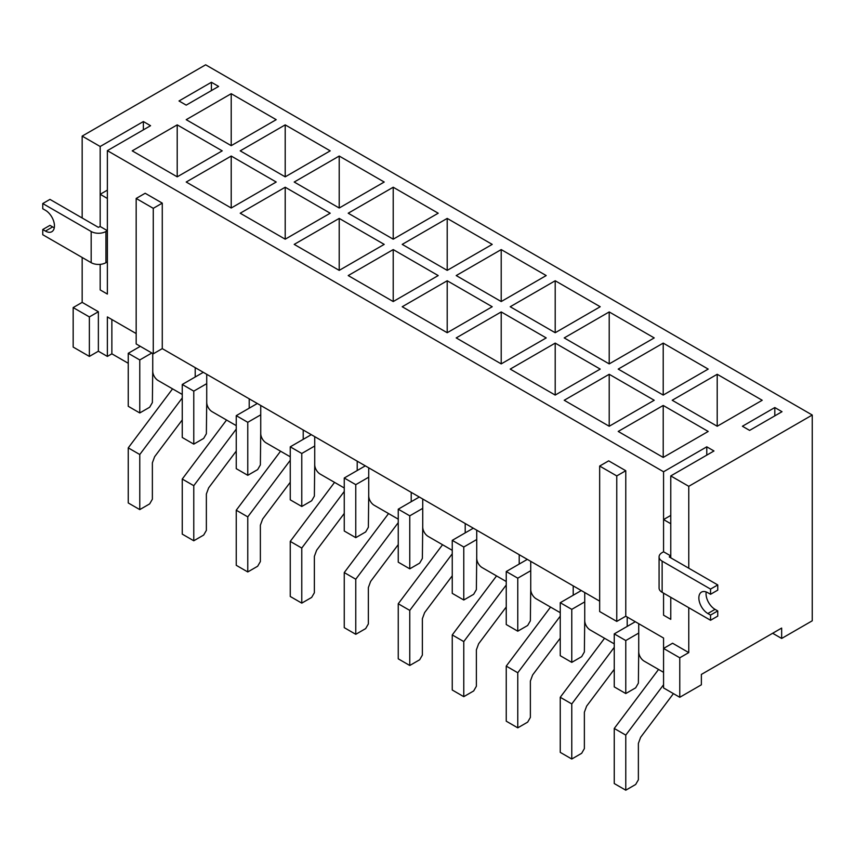 <?xml version="1.0" encoding="UTF-8"?>
<svg xmlns="http://www.w3.org/2000/svg" width="855" height="855" viewBox="0 0 855 855"><rect width="100%" height="100%" fill="white"/><g stroke="black" fill="none" stroke-linecap="round" stroke-linejoin="round"><path stroke-width="1.28" d="M749.611 430.407L742.407 426.25L774.812 407.546L782.015 411.704L749.611 430.407M706.775 455.138L706.775 446.823L713.968 450.98L670.769 475.925L688.767 486.313L688.767 568.212M616.765 621.414L616.765 475.925L599.665 466.05L599.665 611.549L616.765 621.414L625.774 616.22L663.566 638.044L663.566 648.443L679.768 657.794L679.768 697.285L663.566 687.933L663.566 648.443L672.575 643.238L688.767 652.6L688.767 607.702M670.769 619.341L670.769 597.303L670.769 619.341L663.566 615.183L663.566 593.156L663.566 615.183L670.769 619.341M670.769 557.813L670.769 475.925M659.077 556.883L659.077 588.058A10.442 6.028 0 0 0 662.133 592.323L710.548 620.27L717.751 616.113L717.751 610.919L710.548 615.076L707.855 613.516A12.729 7.353 -120 0 1 699.54 602.305A12.729 7.353 -120 0 1 701.485 592.109A12.729 7.353 -120 0 1 707.855 592.739L710.548 594.289L710.548 589.095L662.133 561.147A10.442 6.028 180 0 1 659.077 556.883A10.442 6.028 180 0 1 662.133 552.619L663.566 551.785L663.566 471.768L706.775 446.823M107.367 190.141L100.174 194.299L100.174 226.511L107.367 230.668L105.935 231.502A10.442 6.028 180 0 1 91.175 231.502L42.75 203.543L42.75 208.748L45.454 210.298A12.729 7.353 -120 0 1 53.769 221.52A12.729 7.353 -120 0 1 51.813 231.716A12.729 7.353 -120 0 1 45.454 231.085L42.75 229.525L42.75 234.719L91.175 262.677A10.442 6.028 -0 0 0 105.935 262.677L107.367 261.844L107.367 294.067L107.367 150.651L663.566 471.768M107.367 294.067L100.174 289.909L100.174 264.366L100.174 289.909L107.367 294.067M42.75 203.543L49.953 199.386L98.368 227.345L100.174 226.511L100.174 146.494L143.373 121.549L150.566 125.706L107.367 150.651M772.653 633.266L781.652 638.461L812.25 620.794L812.25 415.028L205.649 64.809L82.166 136.105L100.174 146.494M82.166 136.105L82.166 217.993M82.166 257.483L82.166 302.381L98.368 311.733L98.368 351.223L107.367 356.417L107.367 316.927L136.169 333.557M162.268 203.127L145.168 193.262L136.169 198.456L136.169 343.945L153.269 353.82L162.268 348.626L162.268 203.127L153.269 208.331L136.169 198.456M599.665 601.151L162.268 348.626M625.774 616.22L625.774 470.731L608.675 460.856L599.665 466.05M679.768 697.285L701.367 684.812L701.367 674.424L781.652 628.072L781.652 638.461M186.208 105.133L179.005 100.976L211.409 82.272L218.613 86.43L186.208 105.133M708.207 431.444L663.213 405.462L618.208 431.444L663.213 457.425L708.207 431.444M654.214 400.268L609.209 374.287L564.215 400.268L609.209 426.25L654.214 400.268M600.21 369.093L555.205 343.112L510.211 369.093L555.205 395.074L600.21 369.093M546.206 337.917L501.212 311.936L456.207 337.917L501.212 363.899L546.206 337.917M492.213 306.742L447.208 280.761L402.213 306.742L447.208 332.723L492.213 306.742M438.209 275.567L393.215 249.585L348.209 275.567L393.215 301.548L438.209 275.567M384.205 244.391L339.211 218.41L294.205 244.391L339.211 270.372L384.205 244.391M330.212 213.216L285.207 187.234L240.212 213.216L285.207 239.186L330.212 213.216M276.208 182.03L231.213 156.048L186.208 182.03L231.213 208.011L276.208 182.03M222.215 150.854L177.209 124.873L132.215 150.854L177.209 176.835L222.215 150.854M717.206 374.287L672.212 400.268L717.206 426.25L762.211 400.268L717.206 374.287L717.206 426.25M663.213 343.112L618.208 369.093L663.213 395.074L708.207 369.093L663.213 343.112L663.213 395.074M609.209 311.936L564.215 337.917L609.209 363.899L654.214 337.917L609.209 311.936L609.209 363.899M555.205 280.761L510.211 306.742L555.205 332.723L600.21 306.742L555.205 280.761L555.205 332.723M501.212 249.585L456.207 275.567L501.212 301.548L546.206 275.567L501.212 249.585L501.212 301.548M447.208 218.41L402.213 244.391L447.208 270.372L492.213 244.391L447.208 218.41L447.208 270.372M393.215 187.234L348.209 213.216L393.215 239.186L438.209 213.216L393.215 187.234L393.215 239.186M339.211 156.048L294.205 182.03L339.211 208.011L384.205 182.03L339.211 156.048L339.211 208.011M285.207 124.873L240.212 150.854L285.207 176.835L330.212 150.854L285.207 124.873L285.207 176.835M231.213 93.697L186.208 119.679L231.213 145.66L276.208 119.679L231.213 93.697L231.213 145.66M812.25 415.028L688.767 486.313M143.373 129.864L143.373 121.549M152.735 353.51L152.735 371.177A7.642 4.414 -120 0 0 158.132 380.528L182.254 394.454M195.207 376.991L195.207 367.639M206.728 374.287L206.728 402.352A7.642 4.414 -120 0 0 212.126 411.704L236.247 425.63M249.211 408.166L249.211 398.815M260.732 405.473L260.732 433.528A7.642 4.414 -120 0 0 266.129 442.879L290.251 456.805M303.215 439.352L303.215 429.99M314.726 436.649L314.726 464.703A7.642 4.414 -120 0 0 320.133 474.055L344.255 487.981M357.208 470.528L357.208 461.166M368.729 467.824L368.729 495.879A7.642 4.414 -120 0 0 374.127 505.23L398.248 519.156M411.212 501.703L411.212 492.352M422.733 498.999L422.733 527.054A7.642 4.414 -120 0 0 428.131 536.406L452.252 550.331M465.206 532.879L465.206 523.527M476.727 530.175L476.727 558.23A7.642 4.414 -120 0 0 482.135 567.592L506.246 581.518M519.209 564.054L519.209 554.703M530.731 561.35L530.731 589.416A7.642 4.414 -120 0 0 536.128 598.767L560.249 612.693M573.213 595.23L573.213 585.878M584.735 592.526L584.735 620.591A7.642 4.414 -120 0 0 590.132 629.943L614.253 643.868M627.207 626.405L627.207 617.054M638.728 623.701L638.728 651.767A7.642 4.414 -120 0 0 644.125 661.118L663.566 672.34M211.409 90.587L211.409 82.272M111.866 319.524L111.866 353.82L107.367 356.417M89.369 356.417L73.167 347.066L73.167 307.576L89.369 316.927L89.369 356.417L98.368 351.223M111.866 353.82L128.25 363.279M73.167 307.576L82.166 302.381M679.768 657.794L688.767 652.6M177.209 176.835L177.209 124.873M231.213 208.011L231.213 156.048M285.207 239.186L285.207 187.234M339.211 270.372L339.211 218.41M393.215 301.548L393.215 249.585M447.208 332.723L447.208 280.761M501.212 363.899L501.212 311.936M555.205 395.074L555.205 343.112M609.209 426.25L609.209 374.287M663.213 457.425L663.213 405.462M153.269 353.82L153.269 208.331M89.369 316.927L98.368 311.733M774.812 415.861L774.812 407.546M616.765 475.925L625.774 470.731M710.548 620.27L710.548 615.076M710.548 589.095L717.751 584.938L669.326 556.99M669.326 556.776L670.769 555.942L663.566 551.785L663.566 519.573L670.769 515.415M670.769 555.942L670.769 523.73L663.566 519.573M717.751 610.919L715.047 609.359A12.729 7.353 60 0 1 706.198 591.959M710.548 594.289L717.751 590.132L717.751 584.938M100.174 194.299L107.367 198.456L107.367 230.668M54.293 227.708A12.729 7.353 60 0 1 52.647 226.928L49.953 225.367L42.75 229.525M151.827 352.987L139.771 359.955L139.771 412.954L149.668 407.237L152.372 402.555L152.735 369.723M140.306 346.339L128.25 353.297L139.771 359.955M128.25 353.297L128.25 406.296L139.771 412.954M182.254 397.938L139.771 454.518L139.771 509.601L149.668 503.884L152.372 499.213L152.372 462.833L154.627 456.709L182.254 419.912M172.55 388.854L128.25 447.87L139.771 454.518M128.25 447.87L128.25 502.954L139.771 509.601M206.728 383.649L193.775 391.13L193.775 444.13L203.672 438.412L206.365 433.742L206.728 400.899M203.308 372.32L182.254 384.472L193.775 391.13M182.254 384.472L182.254 437.482L193.775 444.13M236.247 429.114L193.775 485.693L193.775 540.777L203.672 535.059L206.365 530.389L206.365 494.008L208.631 487.884L236.247 451.087M226.554 420.029L182.254 479.046L193.775 485.693M182.254 479.046L182.254 534.129L193.775 540.777M260.732 414.825L247.768 422.306L247.768 475.305L257.665 469.587L260.369 464.917L260.732 432.074M257.312 403.496L236.247 415.658L247.768 422.306M236.247 415.658L236.247 468.658L247.768 475.305M290.251 460.289L247.768 516.88L247.768 571.952L257.665 566.234L260.369 561.564L260.369 525.184L262.635 519.06L290.251 482.273M280.558 451.205L236.247 510.221L247.768 516.88M236.247 510.221L236.247 565.305L247.768 571.952M314.726 446L301.772 453.481L301.772 506.481L311.669 500.763L314.373 496.092L314.726 463.25M311.305 434.671L290.251 446.834L301.772 453.481M290.251 446.834L290.251 499.833L301.772 506.481M344.255 491.465L301.772 548.055L301.772 603.128L311.669 597.41L314.373 592.739L314.373 556.37L316.628 550.235L344.255 513.449M334.551 482.38L290.251 541.397L301.772 548.055M290.251 541.397L290.251 596.48L301.772 603.128M368.729 477.176L355.766 484.657L355.766 537.656L365.673 531.938L368.366 527.268L368.729 494.425M365.309 465.847L344.255 478.009L355.766 484.657M344.255 478.009L344.255 531.008L355.766 537.656M398.248 522.64L355.766 579.23L355.766 634.303L365.673 628.596L368.366 623.915L368.366 587.545L370.632 581.411L398.248 544.624M388.555 513.566L344.255 572.572L355.766 579.23M344.255 572.572L344.255 627.656L355.766 634.303M422.733 508.351L409.769 515.832L409.769 568.832L419.666 563.124L422.37 558.443L422.733 525.601M419.313 497.022L398.248 509.185L409.769 515.832M398.248 509.185L398.248 562.184L409.769 568.832M452.252 553.816L409.769 610.406L409.769 665.479L419.666 659.771L422.37 655.09L422.37 618.721L424.625 612.586L452.252 575.8M442.548 544.742L398.248 603.758L409.769 610.406M398.248 603.758L398.248 658.831L409.769 665.479M476.727 539.526L463.773 547.008L463.773 600.007L473.67 594.3L476.374 589.619L476.727 556.776M473.307 528.198L452.252 540.36L463.773 547.008M452.252 540.36L452.252 593.359L463.773 600.007M506.246 584.991L463.773 641.581L463.773 696.665L473.67 690.947L476.374 686.266L476.374 649.896L478.629 643.762L506.246 606.975M496.552 575.917L452.252 634.934L463.773 641.581M452.252 634.934L452.252 690.006L463.773 696.665M530.731 570.702L517.767 578.183L517.767 631.193L527.674 625.475L530.367 620.794L530.731 587.951M527.311 559.373L506.246 571.535L517.767 578.183M506.246 571.535L506.246 624.535L517.767 631.193M560.249 616.166L517.767 672.757L517.767 727.84L527.674 722.122L530.367 717.441L530.367 681.072L532.633 674.948L560.249 638.151M550.556 607.093L506.246 666.109L517.767 672.757M506.246 666.109L506.246 721.182L517.767 727.84M584.735 601.877L571.771 609.359L571.771 662.369L581.667 656.651L584.371 651.97L584.735 619.138M581.314 590.548L560.249 602.711L571.771 609.359M560.249 602.711L560.249 655.71L571.771 662.369M614.253 647.353L571.771 703.932L571.771 759.016L581.667 753.298L584.371 748.617L584.371 712.247L586.626 706.123L614.253 669.326M604.549 638.268L560.249 697.285L571.771 703.932M560.249 697.285L560.249 752.368L571.771 759.016M638.728 633.063L625.774 640.545L625.774 693.544L635.671 687.826L638.375 683.145L638.728 650.313M635.308 621.735L614.253 633.886L625.774 640.545M614.253 633.886L614.253 686.886L625.774 693.544M663.566 684.759L625.774 735.108L625.774 790.191L635.671 784.473L638.375 779.803L638.375 743.423L640.63 737.299L673.419 693.619M658.553 669.444L614.253 728.46L625.774 735.108M614.253 728.46L614.253 783.543L625.774 790.191M662.133 561.147L662.133 592.323M707.855 613.516L715.047 609.359M105.935 231.502L105.935 262.677M91.175 262.677L91.175 231.502M45.454 231.085L52.647 226.928"/></g></svg>
